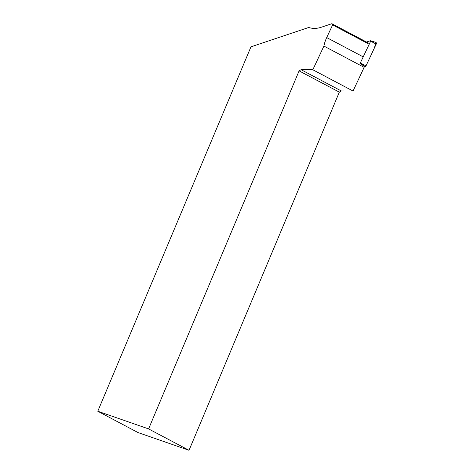 <?xml version="1.0" encoding="UTF-8"?>
<svg xmlns="http://www.w3.org/2000/svg" width="474" height="474" viewBox="0 0 474 474"><rect width="100%" height="100%" fill="white"/><g stroke="black" fill="none" stroke-linecap="round" stroke-linejoin="round"><path stroke-width="0.71" d="M370.52 40.752L375.746 42.352A1.41 1.072 117.9 0 1 376.22 44.076L366.011 65.88A1.41 1.072 117.9 0 1 365.099 66.745L360.199 63.238L370.644 41.202L370.366 40.758L366.544 42.038M365.099 66.745L364.198 67.047L366.011 65.874L374.282 48.218L376.018 42.494M97.78 411.242L148.593 428.911L299.1 70.875L339.325 92.146L189.037 450.3L137.999 432.555L97.78 411.242L250.965 46.831L308.74 27.48A28.772 21.917 117.9 0 0 321.301 27.237L331.865 23.7L367.723 42.66M148.593 428.911L189.037 450.3M339.325 92.146L341.298 90.961L301.067 69.69L299.1 70.875M360.353 63.398L364.31 66.508A28.772 21.917 -62.1 0 0 364.139 67.349L353.047 91.032L341.298 90.961M353.047 91.032L312.822 69.761L323.914 46.073A28.772 21.917 117.9 0 1 326.699 37.57L362.557 56.53M301.067 69.69L312.822 69.761M364.139 67.349L323.914 46.073M368.482 43.875L332.624 24.915L326.699 37.57M332.624 24.915L331.865 23.7M360.436 63.006L366.011 65.88M376.22 44.076L370.644 41.202"/></g></svg>
